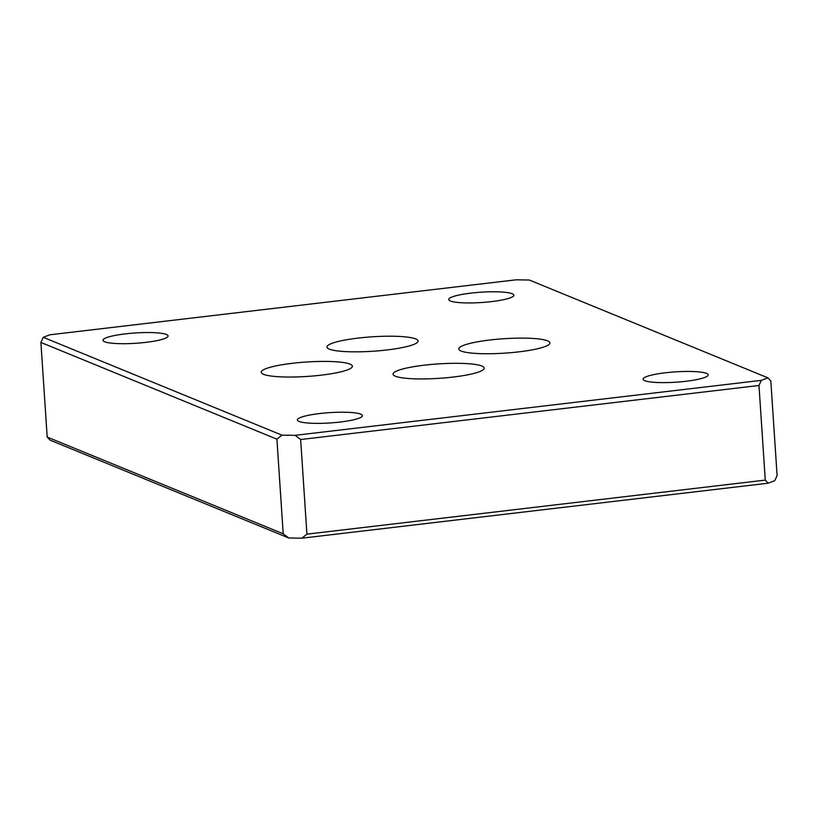 <?xml version="1.0" encoding="UTF-8"?>
<svg xmlns="http://www.w3.org/2000/svg" width="818" height="818" viewBox="0 0 818 818"><rect width="100%" height="100%" fill="white"/><g stroke="black" fill="none" stroke-linecap="round" stroke-linejoin="round"><path stroke-width="1.23" d="M125.205 333.887A32.618 5.164 176.2 0 1 168.089 335.963A32.618 5.164 176.2 0 1 145.87 342.353A32.618 5.164 176.2 0 1 102.986 340.288A32.618 5.164 176.2 0 1 125.205 333.887M470.943 293.12A32.618 5.164 176.2 0 1 513.816 295.196A32.618 5.164 176.2 0 1 491.598 301.597A32.618 5.164 176.2 0 1 448.714 299.521A32.618 5.164 176.2 0 1 470.943 293.12M685.965 381.27A32.618 5.164 176.2 0 1 643.081 379.194A32.618 5.164 176.2 0 1 665.3 372.793A32.618 5.164 176.2 0 1 708.183 374.869A32.618 5.164 176.2 0 1 685.965 381.27M340.227 422.027A32.618 5.164 176.2 0 1 297.353 419.951A32.618 5.164 176.2 0 1 319.572 413.56A32.618 5.164 176.2 0 1 362.446 415.636A32.618 5.164 176.2 0 1 340.227 422.027M453.1 377.057A45.665 7.219 176.2 0 1 393.069 374.153A45.665 7.219 176.2 0 1 424.174 365.196A45.665 7.219 176.2 0 1 484.205 368.1A45.665 7.219 176.2 0 1 453.1 377.057M386.996 349.951A45.665 7.219 176.2 0 1 326.965 347.057A45.665 7.219 176.2 0 1 358.069 338.1A45.665 7.219 176.2 0 1 418.1 341.004A45.665 7.219 176.2 0 1 386.996 349.951M518.827 351.863A45.665 7.219 176.2 0 1 458.796 348.959A45.665 7.219 176.2 0 1 489.9 340.002A45.665 7.219 176.2 0 1 549.931 342.906A45.665 7.219 176.2 0 1 518.827 351.863M321.269 375.155A45.665 7.219 176.2 0 1 261.239 372.251A45.665 7.219 176.2 0 1 292.343 363.294A45.665 7.219 176.2 0 1 352.374 366.198A45.665 7.219 176.2 0 1 321.269 375.155M767.918 377.844L761.343 380.36L295.094 435.329L281.913 435.145L43.252 337.313L49.826 334.797L516.076 279.817L529.256 280.012L767.918 377.844L770.812 380.943L777.1 475.565L774.748 480.687L768.174 483.203L765.27 480.105L306.924 534.144L301.924 538.183L768.174 483.203M288.744 537.988L283.202 533.796L47.188 437.057L50.082 440.156L288.744 537.988L301.924 538.183M306.924 534.144L300.646 439.522L758.981 385.482L761.343 380.36M758.981 385.482L765.27 480.105M47.188 437.057L40.9 342.435L276.913 439.184L283.202 533.796M43.252 337.313L40.9 342.435M276.913 439.184L281.913 435.145M295.094 435.329L300.646 439.522"/></g></svg>
